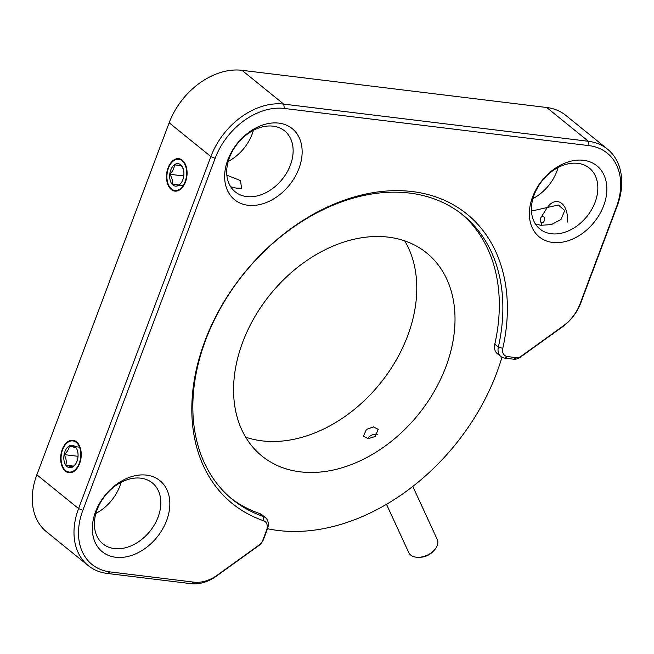 <?xml version="1.0" encoding="UTF-8"?>
<svg xmlns="http://www.w3.org/2000/svg" width="654" height="654" viewBox="0 0 654 654"><rect width="100%" height="100%" fill="white"/><g stroke="black" fill="none" stroke-linecap="round" stroke-linejoin="round"><path stroke-width="0.98" d="M226.856 175.182L240.558 180.643L241.522 188.246L236.266 188.123L230.698 186.766M185.483 181.926A16.342 10.17 -83 0 0 178.771 158.66A16.342 10.17 -83 0 0 168.103 167.841A16.342 10.17 -83 0 0 174.806 191.107A16.342 10.17 -83 0 0 185.483 181.926M79.633 463.531A16.342 10.17 -83 0 0 72.921 440.265A16.342 10.17 -83 0 0 62.253 449.445A16.342 10.17 -83 0 0 68.964 472.711A16.342 10.17 -83 0 0 79.633 463.531M121.08 482.35A39.224 28.596 -51 0 1 119.846 486.11A39.224 28.596 -51 0 1 95.909 513.415M158.08 517.093A39.224 28.596 129 0 0 152.308 482.897A39.224 28.596 129 0 0 97.144 509.654A39.224 28.596 129 0 0 102.923 543.85A39.224 28.596 129 0 0 158.08 517.093M95.541 511.853A45.764 33.362 -51 0 1 146.521 475.123A45.764 33.362 -51 0 1 166.639 520.527A45.764 33.362 -51 0 1 115.652 557.257A45.764 33.362 -51 0 1 95.541 511.853M532.552 197.034A45.764 33.362 -51 0 1 583.531 160.304A45.764 33.362 -51 0 1 603.65 205.708A45.764 33.362 -51 0 1 552.663 242.438A45.764 33.362 -51 0 1 532.552 197.034M595.091 202.274A39.224 28.596 129 0 0 589.319 168.078A39.224 28.596 129 0 0 534.154 194.835A39.224 28.596 129 0 0 539.934 229.031A39.224 28.596 129 0 0 595.091 202.274M558.091 167.53A39.224 28.596 -51 0 1 556.856 171.291A39.224 28.596 -51 0 1 532.92 198.595M253.392 130.35A39.224 28.596 -51 0 1 252.158 134.111A39.224 28.596 -51 0 1 228.221 161.415M290.392 165.094A39.224 28.596 129 0 0 284.613 130.898A39.224 28.596 129 0 0 229.448 157.655A39.224 28.596 129 0 0 235.227 191.851A39.224 28.596 129 0 0 290.392 165.094M227.845 159.854A45.764 33.362 -51 0 1 278.833 123.124A45.764 33.362 -51 0 1 298.943 168.528A45.764 33.362 -51 0 1 247.964 205.258A45.764 33.362 -51 0 1 227.845 159.854M263.505 520.698A186.308 135.844 -51 0 1 204.857 341.118A186.308 135.844 -51 0 1 400.117 190.69A186.308 135.844 -51 0 1 502.779 348.329A9.802 7.153 129 0 0 507.529 356.577L516.456 357.673A7.194 5.24 129 0 0 521.115 356.258L563.168 325.962A35.954 26.217 129 0 0 579.926 304.151L616.346 207.261A62.105 45.281 129 0 0 589.05 145.638L284.343 108.458A62.105 45.281 129 0 0 215.15 158.301L82.845 510.3A62.105 45.281 129 0 0 110.142 571.923L194.009 582.158A35.954 26.217 129 0 0 217.308 575.119L259.368 544.823A7.194 5.24 129 0 0 262.72 540.457L266.587 530.149A9.802 7.153 129 0 0 263.505 520.698L263.276 516.447A13.072 9.532 -51 0 1 265.467 517.657A13.072 9.532 -51 0 1 267.388 529.053L263.521 539.362A10.456 7.627 -51 0 1 258.641 545.706L216.588 576.002A39.224 28.596 -51 0 1 191.164 583.687L107.297 573.452A65.375 47.668 -51 0 1 88.192 565.571A65.375 47.668 -51 0 1 78.57 508.583L210.874 156.584A65.375 47.668 -51 0 1 283.713 104.117L588.412 141.297A65.375 47.668 -51 0 1 607.517 149.169A65.375 47.668 -51 0 1 617.147 206.165L580.727 303.047A39.224 28.596 -51 0 1 562.448 326.853L520.388 357.149A10.456 7.627 -51 0 1 513.611 359.193L504.692 358.106A13.072 9.532 -51 0 1 500.874 356.528A13.072 9.532 -51 0 1 498.348 347.102A183.038 133.465 129 0 0 463.089 215.158A183.038 133.465 129 0 0 205.658 340.023A183.038 133.465 129 0 0 232.62 499.591A183.038 133.465 129 0 0 263.276 516.447L259.72 513.57A13.072 9.532 -51 0 1 261.902 514.772L265.467 517.657M531.457 211.087L558.361 204.988L564.745 210.523L561.009 219.458L551.412 224.567L540.964 225.303L536.067 224.191M607.517 149.169L565.808 115.374A65.375 47.668 129 0 0 546.703 107.501L241.996 70.313A65.375 47.668 129 0 0 169.165 122.788L36.853 474.788A65.375 47.668 129 0 0 46.483 531.776L88.192 565.571M500.874 356.528L497.31 353.642A13.072 9.532 -51 0 1 494.792 344.225A183.038 133.465 129 0 0 461.291 213.735M230.862 498.127A183.038 133.465 129 0 0 259.72 513.57M167.056 174.038A15.688 9.769 -83 0 0 167.923 183.382A15.688 9.769 -83 0 0 178.19 189.979A15.688 9.769 -83 0 0 186.521 175.738A15.688 9.769 -83 0 0 181.599 160.443A15.688 9.769 -83 0 0 170.228 164.506A15.688 9.769 -83 0 0 167.056 174.038M183.341 169.247L181.362 165.446L174.332 164.833C174.356 168.135 172.836 171.283 169.762 174.275C172.108 177.782 172.926 181.133 172.215 184.322L179.245 184.935L180.839 183.202M179.245 184.935A11.322 7.047 -83 0 0 181.526 182.376A11.322 7.047 -83 0 0 183.815 175.501A11.322 7.047 -83 0 0 183.185 168.748A11.322 7.047 -83 0 0 181.362 165.446A11.322 7.047 -83 0 0 174.332 164.833A11.322 7.047 -83 0 0 169.762 174.275A11.322 7.047 -83 0 0 172.215 184.322A11.322 7.047 -83 0 0 179.245 184.935M181.526 165.707L174.332 164.833M183.758 175.975L169.762 174.275M183.095 185.654L172.215 184.322M61.46 453.876A15.688 9.769 -83 0 0 62.081 464.986A15.688 9.769 -83 0 0 71.793 471.779A15.688 9.769 -83 0 0 80.426 459.092A15.688 9.769 -83 0 0 76.232 442.406A15.688 9.769 -83 0 0 64.378 446.11A15.688 9.769 -83 0 0 61.46 453.876M79.51 447.173L69.259 445.922A11.322 7.047 -83 0 0 64.1 454.604A11.322 7.047 -83 0 0 65.784 465.174A11.322 7.047 -83 0 0 72.627 467.054A11.322 7.047 -83 0 0 75.676 463.98A11.322 7.047 -83 0 0 77.785 458.364A11.322 7.047 -83 0 0 77.335 450.353A11.322 7.047 -83 0 0 76.101 447.802L69.259 445.922C69.087 448.979 67.37 451.873 64.1 454.604C66.193 458.282 66.749 461.806 65.784 465.174L72.627 467.054L75.046 464.683M78.039 456.304L64.1 454.604M73.657 466.13L65.784 465.174M76.101 447.802A11.322 7.047 -83 0 0 69.259 445.922M540.4 219.327A3.27 2.036 -83 0 0 540.588 221.273A3.27 2.036 -83 0 0 542.722 222.646A3.27 2.036 -83 0 0 544.455 219.679A3.27 2.036 -83 0 0 543.433 216.499A3.27 2.036 -83 0 0 541.062 217.341A3.27 2.036 -83 0 0 540.4 219.327M567.296 222.115A19.612 12.205 -83 0 0 557.502 201.587A19.612 12.205 -83 0 0 548.019 206.517M501.953 357.256A196.118 142.997 -51 0 1 267.511 528.726M375.216 436.455L368.227 438.695L363.379 436.185L366.526 429.408L373.418 426.939L378.216 429.351L375.216 436.455M446.805 279.193A130.743 95.329 129 0 0 426.604 252.91A130.743 95.329 129 0 0 285.455 277.925A130.743 95.329 129 0 0 241.784 429.792A130.743 95.329 129 0 0 261.984 456.075A130.743 95.329 129 0 0 403.134 431.051A130.743 95.329 129 0 0 446.805 279.193M245.659 437.142A130.743 95.329 129 0 0 376.614 387.732A130.743 95.329 129 0 0 408.57 248.209A130.743 95.329 129 0 0 404.695 240.86M386.498 504.316L408.75 552.589A15.688 10.104 -24.7 0 0 418.862 557.29A15.688 10.104 -24.7 0 0 425.893 555.761A15.688 10.104 -24.7 0 0 434.248 550.202A15.688 10.104 -24.7 0 0 437.24 539.452L412.805 486.421M434.248 550.202L432.948 551.6A12.418 8.003 155.3 0 1 426.334 556.006A12.418 8.003 155.3 0 1 420.775 557.208L418.862 557.29M377.399 434.248A7.194 4.635 -24.7 0 0 375.69 434.125A7.194 4.635 -24.7 0 0 372.469 434.82A7.194 4.635 -24.7 0 0 368.643 437.371A7.194 4.635 -24.7 0 0 367.679 438.654M36.853 474.788L78.57 508.583L82.845 510.3M169.165 122.788L210.874 156.584L215.15 158.301M502.779 348.329L498.348 347.102L494.792 344.225M507.529 356.577L504.692 358.106M516.456 357.673L513.611 359.193M521.115 356.258L520.388 357.149M563.168 325.962L562.448 326.853M579.926 304.151L580.727 303.047M616.346 207.261L617.147 206.165M589.05 145.638L588.412 141.297L546.703 107.501M284.343 108.458L283.713 104.117L241.996 70.313M267.388 529.053L266.587 530.149M263.521 539.362L262.72 540.457M258.641 545.706L259.368 544.823M216.588 576.002L217.308 575.119M191.164 583.687L194.009 582.158M107.297 573.452L110.142 571.923M540.588 221.273L541.962 225.409M541.062 217.341L546.924 208.078"/></g></svg>

